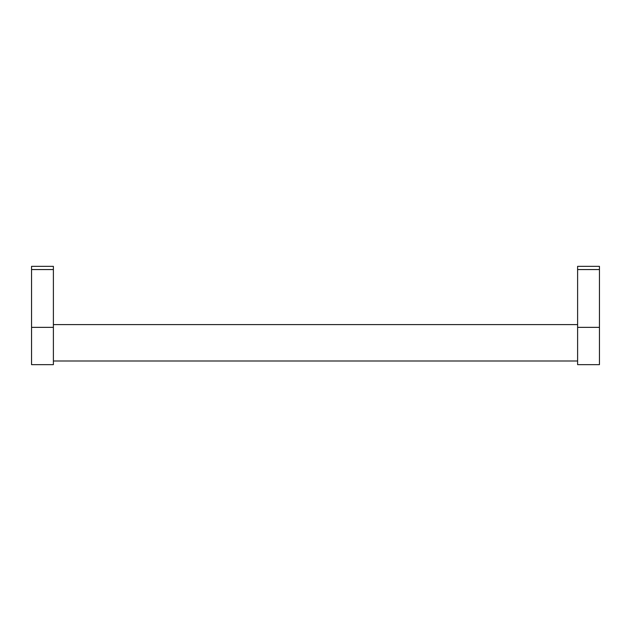 <?xml version="1.0" encoding="UTF-8"?>
<svg xmlns="http://www.w3.org/2000/svg" width="631" height="631" viewBox="0 0 631 631"><rect width="100%" height="100%" fill="white"/><g stroke="black" fill="none" stroke-linecap="round" stroke-linejoin="round"><path stroke-width="0.95" d="M53.39 324.602L577.61 324.602M577.61 361.003L53.39 361.003M53.39 327.355L53.39 364.647L31.55 364.647L31.55 266.353L53.39 266.353L53.39 327.355L31.55 327.355M599.45 327.355L599.45 364.647L577.61 364.647L577.61 266.353L599.45 266.353L599.45 327.355L577.61 327.355M599.45 269.555L577.61 269.555M53.39 269.555L31.55 269.555"/></g></svg>

